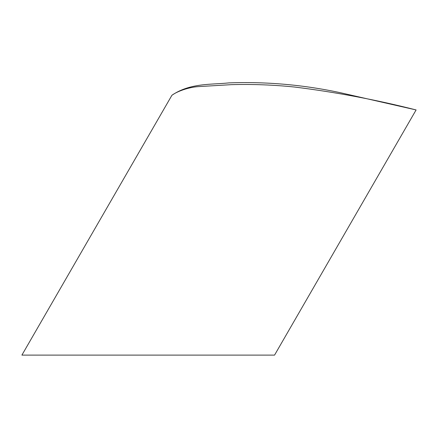 <?xml version="1.0" encoding="UTF-8"?>
<svg xmlns="http://www.w3.org/2000/svg" width="438" height="438" viewBox="0 0 438 438"><rect width="100%" height="100%" fill="white"/><g stroke="black" fill="none" stroke-linecap="round" stroke-linejoin="round"><path stroke-width="0.66" d="M416.1 109.943L416.1 109.943C376.204 99.782 335.705 92.144 294.593 87.036C273.553 84.873 252.48 84.08 231.374 84.66L198.042 86.636C188.751 87.266 177.302 91.23 171.91 95.281C190.059 82.837 211.362 84.753 228.981 82.892C266.578 81.534 303.808 84.83 340.665 92.774L416.1 109.943L274.555 355.108L21.9 355.108L171.91 95.281"/></g></svg>
